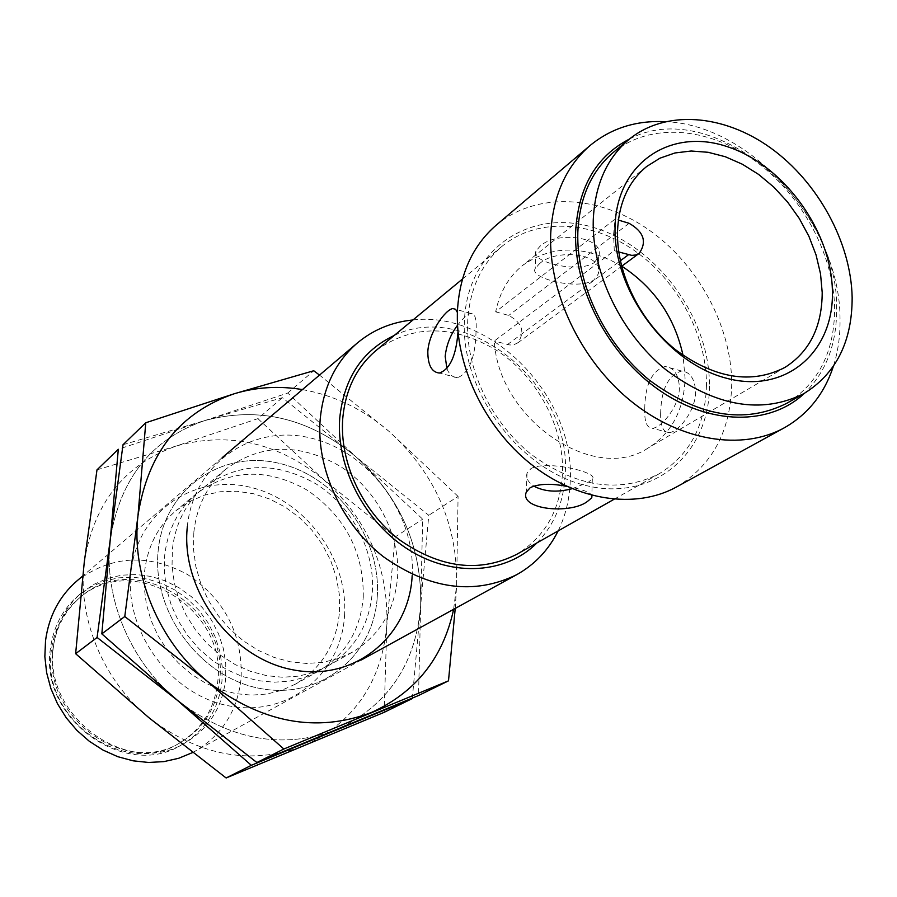 <?xml version="1.0" encoding="UTF-8"?>
<svg xmlns="http://www.w3.org/2000/svg" width="897" height="897" viewBox="0 0 897 897"><rect width="100%" height="100%" fill="white"/><g stroke="black" fill="none" stroke-linecap="round" stroke-linejoin="round"><path stroke-width="0.67" stroke-dasharray="4.49 3.36" d="M412.968 319.971C491.612 310.429 575.179 397.001 570.257 480.882C569.64 498.956 565.603 515.629 558.147 530.901M192.575 752.561L194.638 751.462C222.097 735.215 237.604 710.76 241.147 678.11C242.605 634.089 224.766 599.577 187.641 574.573C148.274 553.314 111.441 555.378 77.131 580.74M394.232 335.456C467.875 299.452 571.423 384.992 565.245 473.538C564.09 501.389 554.671 524.498 536.989 542.864M53.585 645.896C41.901 716.311 128.921 778.876 185.511 742.626C209.136 728.319 222.523 707.015 225.663 678.715L225.752 663.612L223.364 648.542L218.576 633.932L211.524 620.186L202.408 607.684L191.498 596.774L179.075 587.77L165.496 580.931L151.133 576.468L136.389 574.529L121.7 575.179L107.483 578.442L94.151 584.227L82.132 592.412C66.086 606.024 56.578 623.852 53.585 645.896M50.479 648.352C38.818 718.497 125.502 780.794 181.923 744.645C205.48 730.382 218.834 709.157 221.985 680.946L222.086 665.91L219.709 650.897L214.944 636.343L207.925 622.641L198.842 610.184L187.966 599.319L175.588 590.361L162.054 583.555L147.736 579.114L133.048 577.186L118.404 577.847L104.231 581.099L90.945 586.885L78.958 595.036C62.969 608.615 53.472 626.375 50.479 648.352M566.848 486.387C581.234 488.988 589.598 491.993 591.964 495.413M706.466 385.161C705.412 425.458 689.636 455.003 659.149 473.784C619.3 493.63 576.816 487.284 531.686 454.745C490.962 422.509 465.207 368.005 467.741 320.341C469.905 288.542 481.454 263.774 502.387 246.025C536.944 217.601 590.865 220.314 634.123 250.375C677.426 280.458 706.802 334.94 706.466 385.161M457.392 312.492L457.986 331.935M376.112 350.447C413.237 324.12 453.927 324.411 498.183 351.31C537.819 377.816 563.989 427.039 562.509 472.865C560.58 509.642 545.253 536.832 516.515 554.447M660.652 413.069C660.36 425.772 663.118 432.276 668.904 432.601C677.84 432.735 695.747 410.994 695.624 391.765C694.839 378.87 690.174 371.952 681.63 371.022C668.231 375.137 661.235 389.152 660.652 413.069M644.73 408.886C645.021 384.813 651.816 370.685 665.092 366.503C673.815 367.467 678.592 374.43 679.421 387.392C679.466 406.711 660.831 428.261 652.298 428.284C646.838 428.06 644.315 421.59 644.73 408.886M572.14 488.708L588.006 482.53L592.312 478.875C599.644 472.797 546.856 459.735 530.979 468.559L527.044 473.168C525.72 477.742 527.941 482.048 533.704 486.062M538.996 264.234C554.593 247.964 605.643 253.156 598.108 274.235L593.892 279.976C577.881 290.897 528.647 277.835 535.217 268.629L538.996 264.234M594.408 262.496L598.602 256.777C606.036 236.36 555.265 230.54 539.691 246.608L535.913 251.16C529.342 261.498 578.487 273.977 594.408 262.496M446.953 368.88C449.464 374.666 452.985 377.615 457.492 377.738C469.041 372.995 475.219 357.948 476.015 332.574C476.879 319.534 475.175 313.165 470.903 313.479C467.382 314.253 462.919 318.2 457.515 325.297M52.99 648.823C41.666 717.062 126.062 777.564 180.88 742.268C203.653 728.409 216.569 707.823 219.63 680.509C229.587 607.796 134.505 548.908 80.808 596.875C65.167 610.072 55.894 627.395 52.99 648.823M51.398 650.078C40.085 718.183 124.313 778.551 179.041 743.31C201.791 729.474 214.686 708.922 217.747 681.653C227.703 609.074 132.801 550.332 79.183 598.209C63.564 611.395 54.302 628.685 51.398 650.078M709.426 385.957C709.628 453.501 653.521 502.208 586.133 485.557C518.724 469.972 459.959 389.892 464.478 319.455C467.987 248.749 530.116 207.801 593.724 227.535C657.423 246.283 710.155 318.603 709.426 385.957M496.232 225.147C535.767 191.801 597.918 194.694 647.813 229.127C697.754 263.606 731.829 326.216 731.717 384.118C730.707 431.132 712.285 465.42 676.45 487.004M664.912 121.678C751.596 124.257 840.556 225.663 840.029 319.209C840.287 335.927 838.056 351.658 833.335 366.391M629.47 139.046C711.669 95.127 838.841 202.217 836.621 308.691C836.856 343.854 826.137 372.053 804.463 393.29M613.402 152.344C649.843 122.351 707.509 126.735 754.321 160.339C801.156 193.987 833.728 253.616 834.636 308.108C834.546 351.871 818.434 383.681 786.299 403.549M618.751 251.956L614.277 250.644L494.314 341.028C498.384 419.46 594.363 484.436 648.284 447.928C671.853 432.937 684.119 409.637 685.061 378.052L683.021 355.347M621.789 266.174C585.079 244.971 552.036 244.713 522.659 265.411C508.722 276.691 499.73 292.175 495.671 311.842L615.084 219.092L618.392 220.079M614.277 250.644L613.582 234.498L615.084 219.092M495.671 311.842L508.778 315.441C522.368 322.965 525.328 332.137 517.67 342.957L513.689 344.762L509.866 344.997L494.314 341.028M377.278 596.527C381.337 537.572 336.498 476.531 279.326 463.368C222.277 449.341 164.42 488.45 158.253 549.984C151.201 611.339 200.311 677.818 260.433 688.526C320.487 700.153 374.06 655.606 377.278 596.527C374.06 655.606 320.487 700.153 260.433 688.526C200.311 677.818 151.201 611.339 158.253 549.984C164.42 488.45 222.277 449.341 279.326 463.368C336.498 476.531 381.337 537.572 377.278 596.527M172.403 549.11C175.431 523.321 186.038 502.668 204.236 487.138C238.804 462.202 276.153 461.17 316.293 484.055C352.162 506.749 375.013 550.466 372.345 591.74C369.486 624.985 354.528 649.787 327.45 666.168L313.513 672.414L298.466 676.147L282.69 677.257L266.6 675.665L250.599 671.393L235.126 664.542L220.584 655.259L207.364 643.788L195.849 630.434L186.341 615.544L179.086 599.532L174.276 582.826L172.033 565.861L172.403 549.11M193.83 532.134C196.824 505.796 207.566 484.739 226.055 468.974C261.184 443.656 299.217 442.759 340.142 466.283C376.74 489.594 400.163 534.298 397.618 576.412C394.848 610.341 379.711 635.625 352.218 652.276L338.046 658.611L322.741 662.39L306.673 663.466L290.269 661.795L273.955 657.378L258.157 650.314L243.3 640.783L229.789 629.021L218.005 615.331L208.25 600.082L200.805 583.678L195.849 566.59L193.505 549.244L193.83 532.134M187.338 526.584C193.404 463.233 252.595 423.373 311.124 438.14C369.766 452.021 415.984 515.001 412.172 575.616M123.024 444.721L204.718 420.592C151.301 439.171 119.817 478.897 110.23 539.781C103.29 596.987 130.02 661.616 177.337 700.265C130.02 661.616 103.29 596.987 110.23 539.781C119.817 478.897 151.301 439.171 204.718 420.592C258.785 406.106 309.173 418.148 355.851 456.708C400.522 497.51 422.128 547.192 420.648 605.744C415.838 664.273 387.829 705.591 336.622 729.71C282.622 749.948 229.531 740.137 177.337 700.265C229.531 740.137 282.622 749.948 336.622 729.71C387.829 705.591 415.838 664.273 420.648 605.744L418.529 695.511M412.317 698.55L420.648 605.744L422.7 519.184L355.851 456.708L428.777 515.282L420.648 605.744C422.128 547.192 400.522 497.51 355.851 456.708C309.173 418.148 258.785 406.106 204.718 420.592L287.735 393.043L355.851 456.708L282.353 397.674L204.718 420.592L118.314 449.262M287.735 393.043L313.748 370.741M455.216 608.435L456.618 585.304L458.075 496.422L428.777 515.282M458.075 496.422L389.455 431.749L319.5 375.092M302.412 389.59C334.491 395.308 363.498 409.357 389.455 431.749C435.393 473.93 457.784 525.115 456.618 585.304L453.635 609.298M363.263 597.256C363.902 552.406 345.39 516.807 307.705 490.446C267.855 467.797 230.753 468.873 196.398 493.675C178.301 509.104 167.739 529.622 164.712 555.209L164.319 571.826L166.528 588.656L171.282 605.228L178.469 621.105L187.899 635.861L199.313 649.103L212.421 660.461L226.851 669.655L242.212 676.439L258.089 680.655L274.078 682.213L289.742 681.103L304.688 677.37L318.547 671.158C345.468 654.877 360.37 630.243 363.263 597.256M339.515 611.653L339.324 594.419L336.33 577.197L330.657 560.457L322.449 544.658L311.943 530.25L299.452 517.625L285.291 507.141L269.862 499.102L253.582 493.754L236.92 491.264L220.348 491.735L204.337 495.2L189.379 501.58L175.924 510.718C158.107 525.911 147.68 546.049 144.641 571.12L144.204 587.4L146.323 603.86L150.931 620.074L157.939 635.603L167.145 650.011L178.312 662.939L191.139 674.017L205.267 682.976L220.326 689.569L235.9 693.661L251.597 695.141L266.981 694.009L281.68 690.32L295.315 684.187C321.821 668.175 336.554 643.99 339.515 611.653M344.493 616.172C348.765 558.809 305.227 499.584 249.467 487.071C193.808 473.717 137.241 512.097 130.996 571.916C123.887 631.555 171.439 695.893 230.013 706.074C288.498 717.14 341.051 673.669 344.493 616.172M96.988 469.849L176.821 445.843L257.888 418.641L282.353 397.674M257.888 418.641L324.254 480.175L395.14 536.933L422.7 519.184M395.14 536.933L386.842 624.951L384.163 712.33M148.98 717.768C199.627 756.294 251.351 765.634 304.139 745.788C354.237 722.197 381.808 681.922 386.842 624.951C388.58 567.958 367.714 519.699 324.254 480.175C278.799 442.883 229.654 431.435 176.821 445.843C124.661 464.231 93.804 503.026 84.262 562.228C77.288 617.842 103.054 680.442 148.98 717.768M507.478 344.571L620.332 260.792M629.122 223.308L508.778 315.441M361.39 659.934L194.638 751.462M185.511 742.626L181.923 744.645M659.149 473.784L614.064 499.281M681.63 371.022L665.092 366.503M592.312 478.875L591.841 495.379M598.602 256.777L598.108 274.235M470.903 313.479L455.631 309.308M180.88 742.268L179.041 743.31M646.715 166.461L522.659 265.411M222.187 457.661L82.703 576.009M82.132 592.412L78.958 595.036M502.387 246.025L462.482 279.023M668.904 432.601L652.298 428.284M527.044 473.168L526.292 492.105M535.913 251.16L535.217 268.629M457.492 377.738L439.384 373.04M80.808 596.875L79.183 598.209M785.01 367.389L648.284 447.928M517.67 342.957L621.61 266.297M204.236 487.138L226.055 468.974M327.45 666.168L352.218 652.276M196.398 493.675L175.924 510.718M318.547 671.158L295.315 684.187"/><path stroke-width="1.35" d="M558.147 530.901C548.661 549.917 534.847 564.516 516.683 574.697C474.098 595.406 429.674 589.419 383.4 556.723C341.701 524.274 316.293 468.839 320.151 419.74C323.155 387.482 335.523 361.917 357.264 343.058C373.253 329.737 391.821 322.034 412.968 319.971M82.703 576.009L77.131 580.74C59.426 596.09 48.898 616.071 45.534 640.671L44.85 656.626L46.644 672.716L50.882 688.548L57.464 703.697L66.221 717.779L76.94 730.416L89.319 741.281L103.054 750.105L117.765 756.676L133.081 760.824L148.61 762.472L163.949 761.609L178.727 758.268L192.575 752.561M536.989 542.864C506.525 573.688 453.568 577.634 409.346 550.175C365.09 522.861 335.949 467.292 339.739 418.125C343.955 378.31 362.119 350.749 394.232 335.456M591.964 495.413L591.773 497.79L587.457 501.445C570.75 514.452 519.15 509.866 526.292 492.105L530.228 487.654C538.929 483.685 551.139 483.259 566.848 486.387M457.986 331.935C456.181 355.593 449.98 369.295 439.384 373.04C431.749 372.289 427.891 365.202 427.813 351.803C428.721 332.182 445.708 309.342 452.873 308.557L455.62 309.297L457.392 312.492M614.064 499.281L516.515 554.447C479.144 573.149 439.978 568.171 399.042 539.501C362.153 511.066 339.492 462.224 342.721 418.865C345.311 389.926 356.434 367.12 376.112 350.447L462.482 279.023M457.515 325.297C450.529 334.514 446.414 344.874 445.181 356.378L446.953 368.88M833.335 366.391C824.298 393.884 807.939 414.358 784.281 427.813L676.45 487.004C635.704 509.474 577.051 501.053 530.441 463.738C483.853 426.445 454.51 363.778 457.526 309.218C460.038 273.383 472.932 245.363 496.232 225.147L590.024 145.561C611.048 128.271 636.007 120.31 664.912 121.678M784.281 427.813C742.021 451.146 680.139 441.257 630.311 400.589C580.505 359.932 548.426 292.377 550.691 234.263C552.743 196.107 565.85 166.539 590.024 145.561M804.463 393.29C770.198 425.66 710.435 425.671 659.474 390.33C608.502 355.145 573.575 288.61 575.627 231.538C578.363 187.002 596.314 156.168 629.47 139.046M852.15 297.445C852.206 341.622 836.082 373.69 803.79 393.682C761.452 414.605 715.458 406.61 665.776 369.665C620.881 333.146 591.628 272.363 593.253 220.023C594.857 185.174 606.731 158.343 628.875 139.528C665.507 109.378 723.599 114.02 770.815 148.072C818.075 182.192 851.051 242.448 852.15 297.445M803.79 393.682L786.299 403.549C744.196 424.382 698.561 416.578 649.383 380.137C604.937 344.1 576.087 284.013 577.836 232.188C579.518 197.676 591.381 171.058 613.402 152.344L628.875 139.528M615.073 226.549C616.486 163.254 670.149 127.509 726.783 146.491C783.473 164.6 831.732 230.966 832.405 291.547C833.918 352.33 785.267 394.557 725.651 378.018C666.034 362.433 612.774 289.585 615.073 226.549M822.201 292.523L820.531 273.843L816.057 254.939L808.926 236.337L799.317 218.52L787.521 201.971L773.842 187.148L758.638 174.433L742.324 164.207L725.325 156.74L708.125 152.288L691.183 151.01L674.993 152.961L660.013 158.152L646.715 166.461C628.427 181.497 618.695 203.171 617.506 231.482C616.418 273.092 639.864 321.104 675.553 349.74C715.066 378.713 751.551 384.6 785.01 367.389C809.655 351.635 822.056 326.676 822.201 292.523M683.021 355.347C674.712 317.325 654.294 287.601 621.789 266.174M533.704 486.062C544.378 491.758 557.194 492.632 572.14 488.708M618.392 220.079L629.122 223.308C643.777 231.785 647.152 241.775 639.236 253.302L635.794 254.972L631.802 255.387L618.751 251.956M124.773 616.519L207.644 681.552L283.833 749.006L448.5 680.845L418.529 695.511L256.901 762.517L177.337 700.265L251.339 765.32L226.122 777.979L148.98 717.768L75.64 653.711L84.262 562.228L96.988 469.849L118.314 449.262L110.23 539.781L123.024 444.721L145.763 422.767L137.97 515.82L124.773 616.519L101.832 633.876L110.23 539.781L97.089 637.464L177.337 700.265L101.832 633.876M319.5 375.092L313.748 370.741L234.42 393.705L145.763 422.767M283.833 749.006L256.901 762.517M448.5 680.845L455.216 608.435M453.635 609.298C443.04 658.062 415.58 692.484 371.268 712.554C316.002 733.219 261.464 722.881 207.644 681.552C158.836 641.501 131.063 574.708 137.97 515.82C147.568 453.164 179.714 412.452 234.42 393.705C256.351 387.067 279.023 385.688 302.412 389.59M412.172 575.616C409.223 636.377 354.584 682.034 292.904 669.812C231.157 658.521 180.364 589.733 187.338 526.584M251.339 765.32L412.317 698.55L384.163 712.33L226.122 777.979M75.64 653.711L97.089 637.464M620.332 260.792L628.405 254.793M516.683 574.697L361.39 659.934M591.841 495.379L591.773 497.79M455.631 309.308L452.873 308.557M357.264 343.058L222.187 457.661M621.61 266.297L639.236 253.302"/></g></svg>
